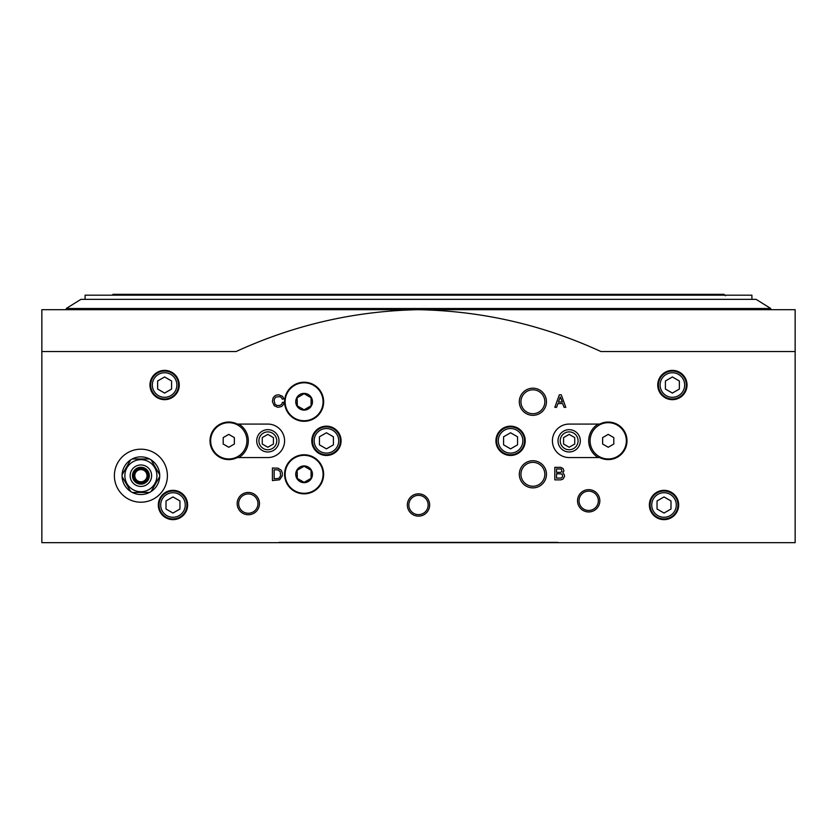 <?xml version="1.0" encoding="UTF-8"?>
<svg xmlns="http://www.w3.org/2000/svg" width="837" height="837" viewBox="0 0 837 837"><rect width="100%" height="100%" fill="white"/><g stroke="black" fill="none" stroke-linecap="round" stroke-linejoin="round"><path stroke-width="1.26" d="M159.731 475.698A18.832 18.832 0 0 0 130.708 459.858A18.832 18.832 0 0 0 132.267 492.438A18.832 18.832 0 0 0 159.731 475.698M156.927 475.698A16.029 16.029 0 0 0 132.884 461.815A16.029 16.029 0 0 0 132.884 489.582A16.029 16.029 0 0 0 156.927 475.698M151.078 459.858L159.71 474.799M132.267 458.958L149.52 458.958M122.087 474.799L130.478 460.245M130.708 491.539L122.087 476.598L130.708 491.539M149.52 492.438L132.267 492.438M159.71 476.598L151.078 491.539M234.36 444.039L234.36 437.594L228.783 434.372L223.197 437.594L223.197 444.039L228.783 447.261L234.36 444.039M246.915 440.817A18.132 18.132 0 0 0 211.531 435.23A18.132 18.132 0 0 0 225.948 458.728A18.132 18.132 0 0 0 246.915 440.817M613.803 444.039L613.803 437.594L608.217 434.372L602.64 437.594L602.64 444.039L608.217 447.261L613.803 444.039M626.358 440.817A18.132 18.132 0 0 0 598.884 425.28A18.132 18.132 0 0 0 599.292 456.604A18.132 18.132 0 0 0 626.358 440.817M599.711 424.077L569.16 424.077A16.74 16.74 0 0 0 552.42 440.817A16.74 16.74 0 0 0 569.16 457.557L599.711 457.557A18.78 18.78 0 0 0 626.997 440.817A18.78 18.78 0 0 0 599.711 424.077M267.84 424.077L237.29 424.077A18.78 18.78 0 0 0 210.003 440.817A18.78 18.78 0 0 0 237.29 457.557L267.84 457.557A16.74 16.74 0 0 0 284.58 440.817A16.74 16.74 0 0 0 267.84 424.077M41.85 351.54L41.85 542.658L795.15 542.658L795.15 351.54L600.924 351.54C543.025 324.913 482.217 310.966 418.5 309.69C355.034 310.925 294.226 324.871 236.076 351.54L41.85 351.54L41.85 309.69L795.15 309.69L795.15 351.54M158.329 504.993A14.647 14.647 0 0 1 180.3 492.302A14.647 14.647 0 0 1 180.3 517.674A14.647 14.647 0 0 1 158.329 504.993M519.317 474.297A13.57 13.57 0 0 1 539.677 462.547A13.57 13.57 0 0 1 539.677 486.056A13.57 13.57 0 0 1 519.317 474.297M519.317 401.76A13.57 13.57 0 0 1 539.677 390.011A13.57 13.57 0 0 1 539.677 413.509A13.57 13.57 0 0 1 519.317 401.76M272.412 468.019L272.412 480.574L279.631 479.789L282.299 475.866L282.299 472.727L281.201 470.216L278.062 468.176L272.412 468.019M272.391 401.53L274.274 405.767L277.884 407.337L281.494 406.552L283.22 404.826L284.161 402.315L282.435 402.315L281.65 404.355L279.767 405.453L276.942 405.453L275.059 404.355L274.117 400.588L274.588 398.548L276.001 396.979L279.767 396.665L281.337 397.449L282.278 399.176L283.848 398.862L282.592 396.351L278.826 394.782L275.844 395.252L274.274 396.351L273.019 398.077L272.391 401.53M554.816 467.328L554.816 479.883L560.78 479.883L562.977 479.099L564.546 476.431L564.232 474.548L562.82 472.978L563.918 470.938L563.134 468.584L560.78 467.328L554.816 467.328M554.816 407.337L556.542 407.337L557.955 403.57L562.663 403.57L564.075 407.337L565.802 407.337L561.25 394.782L559.367 394.782L554.816 407.337M167.4 475.698A26.502 26.502 0 0 0 127.642 452.744A26.502 26.502 0 0 0 127.642 498.653A26.502 26.502 0 0 0 167.4 475.698M149.959 385.02A14.647 14.647 0 0 1 171.93 372.339A14.647 14.647 0 0 1 171.93 397.701A14.647 14.647 0 0 1 149.959 385.02M657.746 385.02A14.647 14.647 0 0 1 679.717 372.339A14.647 14.647 0 0 1 679.717 397.701A14.647 14.647 0 0 1 657.746 385.02M649.376 504.993A14.647 14.647 0 0 1 671.347 492.302A14.647 14.647 0 0 1 671.347 517.674A14.647 14.647 0 0 1 649.376 504.993M311.782 440.817A14.647 14.647 0 0 1 333.754 428.136A14.647 14.647 0 0 1 333.754 453.508A14.647 14.647 0 0 1 311.782 440.817M495.922 440.817A14.647 14.647 0 0 1 517.894 428.136A14.647 14.647 0 0 1 517.894 453.508A14.647 14.647 0 0 1 495.922 440.817M237.153 503.592A11.163 11.163 0 0 1 253.893 493.935A11.163 11.163 0 0 1 253.893 513.259A11.163 11.163 0 0 1 237.153 503.592M407.337 504.993A11.163 11.163 0 0 1 424.077 495.326A11.163 11.163 0 0 1 424.077 514.65A11.163 11.163 0 0 1 407.337 504.993M577.53 500.808A11.163 11.163 0 0 1 594.27 491.141A11.163 11.163 0 0 1 594.27 510.465A11.163 11.163 0 0 1 577.53 500.808M279.003 542.376L557.997 542.376M579.037 500.808A9.646 9.646 0 0 1 593.517 492.449A9.646 9.646 0 0 1 593.517 509.158A9.646 9.646 0 0 1 579.037 500.808M408.854 504.993A9.646 9.646 0 0 1 423.323 496.634A9.646 9.646 0 0 1 423.323 513.343A9.646 9.646 0 0 1 408.854 504.993M238.66 503.592A9.646 9.646 0 0 1 253.13 495.242A9.646 9.646 0 0 1 253.13 511.951A9.646 9.646 0 0 1 238.66 503.592M496.623 440.817A13.947 13.947 0 0 1 517.548 428.743A13.947 13.947 0 0 1 517.548 452.901A13.947 13.947 0 0 1 496.623 440.817A13.947 13.947 0 0 1 517.548 428.743A13.947 13.947 0 0 1 517.548 452.901A13.947 13.947 0 0 1 496.623 440.817M510.57 432.771L503.592 436.788L503.592 444.845L510.57 448.873L517.548 444.845L517.548 436.788L510.57 432.771M312.483 440.817A13.947 13.947 0 0 1 333.408 428.743A13.947 13.947 0 0 1 333.408 452.901A13.947 13.947 0 0 1 312.483 440.817A13.947 13.947 0 0 1 333.408 428.743A13.947 13.947 0 0 1 333.408 452.901A13.947 13.947 0 0 1 312.483 440.817M326.43 432.771L319.452 436.788L319.452 444.845L326.43 448.873L333.408 444.845L333.408 436.788L326.43 432.771M650.067 504.993A13.947 13.947 0 0 1 670.992 492.909A13.947 13.947 0 0 1 670.992 517.067A13.947 13.947 0 0 1 650.067 504.993A13.947 13.947 0 0 1 670.992 492.909A13.947 13.947 0 0 1 670.992 517.067A13.947 13.947 0 0 1 650.067 504.993A13.947 13.947 0 0 1 670.992 492.909A13.947 13.947 0 0 1 670.992 517.067A13.947 13.947 0 0 1 650.067 504.993M664.023 496.937L657.045 500.965L657.045 509.022L664.023 513.039L670.992 509.022L670.992 500.965L664.023 496.937M658.437 385.02A13.947 13.947 0 0 1 679.362 372.936A13.947 13.947 0 0 1 679.362 397.104A13.947 13.947 0 0 1 658.437 385.02A13.947 13.947 0 0 1 679.362 372.936A13.947 13.947 0 0 1 679.362 397.104A13.947 13.947 0 0 1 658.437 385.02M672.393 376.964L665.415 380.992L665.415 389.048L672.393 393.076L679.362 389.048L679.362 380.992L672.393 376.964M150.66 385.02A13.947 13.947 0 0 1 171.585 372.936A13.947 13.947 0 0 1 171.585 397.104A13.947 13.947 0 0 1 150.66 385.02A13.947 13.947 0 0 1 171.585 372.936A13.947 13.947 0 0 1 171.585 397.104A13.947 13.947 0 0 1 150.66 385.02M164.607 376.964L157.638 380.992L157.638 389.048L164.607 393.076L171.585 389.048L171.585 380.992L164.607 376.964M580.323 440.817A11.163 11.163 0 0 0 563.583 431.16A11.163 11.163 0 0 0 563.583 450.484A11.163 11.163 0 0 0 580.323 440.817M279.003 440.817A11.163 11.163 0 0 0 262.263 431.16A11.163 11.163 0 0 0 262.263 450.484A11.163 11.163 0 0 0 279.003 440.817M238.838 457.557A19.533 19.533 0 0 0 238.838 424.077M598.162 424.077A19.533 19.533 0 0 0 598.162 457.557M560.309 396.979L558.425 402.001L562.349 402.001L560.309 396.979M556.542 473.763L556.542 478.157L561.407 478L562.506 476.902L562.506 475.018L561.407 473.92L556.542 473.763M556.542 468.898L556.542 472.35L560.623 472.35L562.035 471.409L561.25 469.055L556.542 468.898M274.138 469.745L274.138 478.848L278.847 478.377L280.573 475.866L280.259 471.786L278.062 469.902L274.138 469.745M520.938 401.76A11.948 11.948 0 0 1 538.861 391.413A11.948 11.948 0 0 1 538.861 412.107A11.948 11.948 0 0 1 520.938 401.76M520.938 474.297A11.948 11.948 0 0 1 538.861 463.949A11.948 11.948 0 0 1 538.861 484.644A11.948 11.948 0 0 1 520.938 474.297M159.03 504.993A13.947 13.947 0 0 1 179.955 492.909A13.947 13.947 0 0 1 179.955 517.067A13.947 13.947 0 0 1 159.03 504.993A13.947 13.947 0 0 1 179.955 492.909A13.947 13.947 0 0 1 179.955 517.067A13.947 13.947 0 0 1 159.03 504.993A13.947 13.947 0 0 1 179.955 492.909A13.947 13.947 0 0 1 179.955 517.067A13.947 13.947 0 0 1 159.03 504.993M172.977 496.937L166.008 500.965L166.008 509.022L172.977 513.039L179.955 509.022L179.955 500.965L172.977 496.937M151.623 475.698A10.724 10.724 0 0 0 135.531 466.408A10.724 10.724 0 0 0 135.531 484.989A10.724 10.724 0 0 0 151.623 475.698M149.321 475.698A8.422 8.422 0 0 0 136.682 468.396A8.422 8.422 0 0 0 136.682 482.991A8.422 8.422 0 0 0 149.321 475.698M148.557 475.698A7.659 7.659 0 0 0 137.069 469.065A7.659 7.659 0 0 0 137.069 482.332A7.659 7.659 0 0 0 148.557 475.698M148.191 475.698A7.292 7.292 0 0 0 137.247 469.379A7.292 7.292 0 0 0 137.247 482.018A7.292 7.292 0 0 0 148.191 475.698M147.009 475.698A6.11 6.11 0 0 0 137.843 470.404A6.11 6.11 0 0 0 137.843 480.982A6.11 6.11 0 0 0 147.009 475.698M276.765 440.817A8.925 8.925 0 0 0 263.373 433.085A8.925 8.925 0 0 0 263.373 448.548A8.925 8.925 0 0 0 276.765 440.817M262.263 444.039L267.84 447.261L273.417 444.039L273.417 437.594L267.84 434.372L262.263 437.594L262.263 444.039M578.085 440.817A8.925 8.925 0 0 0 564.693 433.085A8.925 8.925 0 0 0 564.693 448.548A8.925 8.925 0 0 0 578.085 440.817M563.583 444.039L569.16 447.261L574.737 444.039L574.737 437.594L569.16 434.372L563.583 437.594L563.583 444.039M751.908 299.364L751.908 295.179L85.092 295.179L85.092 299.364M756.093 299.364L80.907 299.364L66.217 308.508L770.783 308.508L756.093 299.364M770.04 309.69L770.783 308.508M725.397 295.743L724.005 294.342L112.995 294.342L112.158 295.179M295.743 401.76A8.37 8.37 0 0 1 306.279 393.672A8.37 8.37 0 0 1 311.354 405.945A8.37 8.37 0 0 1 295.743 401.76M304.113 409.816L311.082 405.788L311.082 397.732L311.082 405.788L304.113 409.816L297.135 405.788L297.135 397.732L304.113 393.704L310.883 397.617M284.58 401.76A19.533 19.533 0 0 1 313.875 384.842A19.533 19.533 0 0 1 313.875 418.678A19.533 19.533 0 0 1 284.58 401.76M297.135 397.732L297.334 405.903M295.743 474.297A8.37 8.37 0 0 1 306.279 466.219A8.37 8.37 0 0 1 311.354 478.482A8.37 8.37 0 0 1 295.743 474.297M304.113 482.353L311.082 478.325L311.082 470.268L311.082 478.325L304.113 482.353L297.135 478.325L297.135 470.268L304.113 466.251L310.883 470.153M284.58 474.297A19.533 19.533 0 0 1 313.875 457.389A19.533 19.533 0 0 1 313.875 491.214A19.533 19.533 0 0 1 284.58 474.297M297.135 470.268L297.334 478.44M498.297 440.817A12.273 12.273 0 0 1 516.711 430.187A12.273 12.273 0 0 1 516.711 451.446A12.273 12.273 0 0 1 498.297 440.817M314.157 440.817A12.273 12.273 0 0 1 332.571 430.187A12.273 12.273 0 0 1 332.571 451.446A12.273 12.273 0 0 1 314.157 440.817M651.741 504.993A12.273 12.273 0 0 1 670.155 494.364A12.273 12.273 0 0 1 670.155 515.623A12.273 12.273 0 0 1 651.741 504.993M660.111 385.02A12.273 12.273 0 0 1 678.525 374.39A12.273 12.273 0 0 1 678.525 395.65A12.273 12.273 0 0 1 660.111 385.02M152.334 385.02A12.273 12.273 0 0 1 170.748 374.39A12.273 12.273 0 0 1 170.748 395.65A12.273 12.273 0 0 1 152.334 385.02M160.704 504.993A12.273 12.273 0 0 1 179.118 494.364A12.273 12.273 0 0 1 179.118 515.623A12.273 12.273 0 0 1 160.704 504.993M285.135 401.76A18.969 18.969 0 0 1 313.593 385.334A18.969 18.969 0 0 1 313.593 418.186A18.969 18.969 0 0 1 285.135 401.76M285.135 474.297A18.969 18.969 0 0 1 313.593 457.87A18.969 18.969 0 0 1 313.593 490.733A18.969 18.969 0 0 1 285.135 474.297M66.96 309.69L66.217 308.508"/></g></svg>
